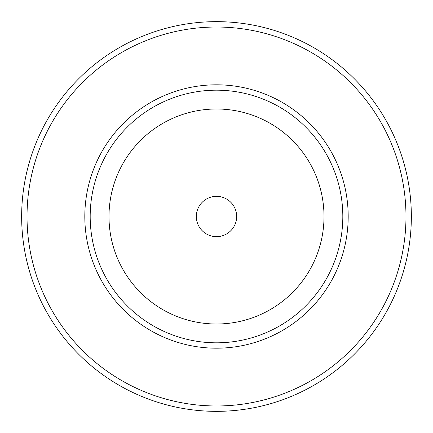 <?xml version="1.0" encoding="UTF-8"?>
<svg xmlns="http://www.w3.org/2000/svg" width="433" height="433" viewBox="0 0 433 433"><rect width="100%" height="100%" fill="white"/><g stroke="black" fill="none" stroke-linecap="round" stroke-linejoin="round"><path stroke-width="0.65" d="M108.997 216.5A107.503 107.503 0 0 0 270.252 309.6A107.503 107.503 0 0 0 270.252 123.4A107.503 107.503 0 0 0 108.997 216.5M348.192 216.5A131.692 131.692 0 0 1 150.652 330.547A131.692 131.692 0 0 1 150.652 102.453A131.692 131.692 0 0 1 348.192 216.5A131.692 131.692 0 0 1 150.652 330.547A131.692 131.692 0 0 1 150.652 102.453A131.692 131.692 0 0 1 348.192 216.5M411.35 216.5A194.85 194.85 0 0 1 119.075 385.246A194.85 194.85 0 0 1 119.075 47.754A194.85 194.85 0 0 1 411.35 216.5A194.85 194.85 0 0 1 119.075 385.246A194.85 194.85 0 0 1 119.075 47.754A194.85 194.85 0 0 1 411.35 216.5M196.344 216.5A20.156 20.156 0 0 1 216.5 196.344A20.156 20.156 0 0 1 236.656 216.5A20.156 20.156 0 0 1 216.5 236.656A20.156 20.156 0 0 1 196.344 216.5M236.656 216.5A20.156 20.156 0 0 1 206.422 233.955A20.156 20.156 0 0 1 206.422 199.045A20.156 20.156 0 0 1 236.656 216.5M342.817 216.5A126.317 126.317 0 0 0 153.342 107.108A126.317 126.317 0 0 0 153.342 325.892A126.317 126.317 0 0 0 342.817 216.5M405.975 216.5A189.475 189.475 0 0 0 121.765 52.409A189.475 189.475 0 0 0 121.765 380.591A189.475 189.475 0 0 0 405.975 216.5"/></g></svg>
